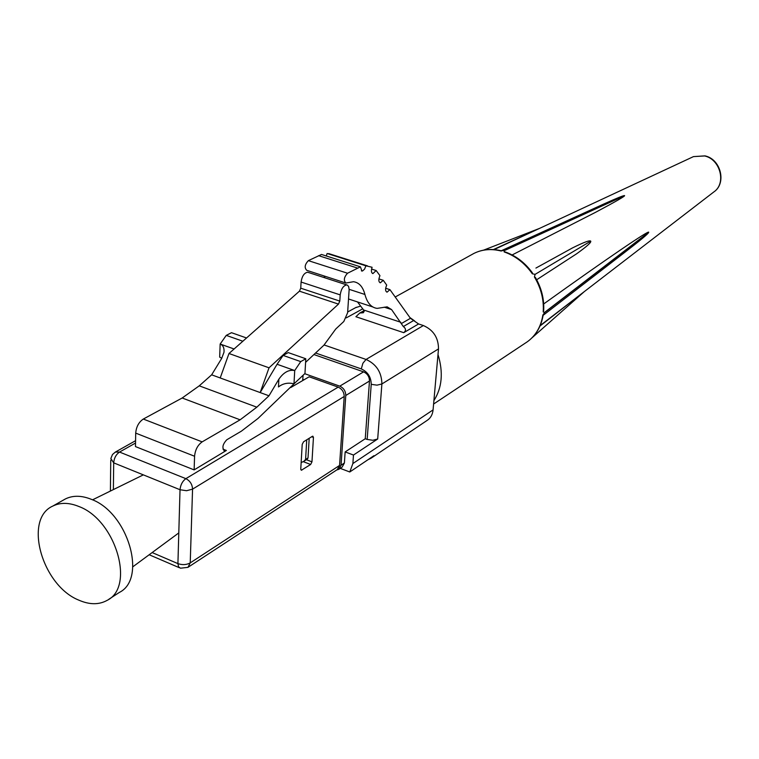 <?xml version="1.0" encoding="UTF-8"?>
<svg xmlns="http://www.w3.org/2000/svg" width="759" height="759" viewBox="0 0 759 759"><rect width="100%" height="100%" fill="white"/><g stroke="black" fill="none" stroke-linecap="round" stroke-linejoin="round"><path stroke-width="1.14" d="M333.457 255.09L327.12 253.497L326.256 255.973M349.149 289.331L364.927 294.473C362.897 286.76 359.083 282.509 353.485 281.722L345.876 283.031C343.429 280.432 343.979 277.168 347.537 273.231L360.43 266.836L361.901 271.029L362.555 270.954L364.567 269.141L365.904 265.802L327.12 253.497M365.904 265.802L372.09 267.272C370.98 270.792 371.255 272.889 372.925 273.572L376.17 270.536L379.946 275.65C378.371 279.492 378.485 281.883 380.306 282.822L383.267 280.299L378.902 278.904M360.43 266.836L321.512 254.464L308.363 260.65C304.767 264.512 304.236 267.737 306.778 270.346L345.354 282.86M371.559 269.075L376.17 270.536M383.267 280.299L386.692 285.08C385.136 288.875 385.24 291.238 387.024 292.168L389.946 289.644L410.439 318.306L418.579 323.96L403.75 332.679C406.188 330.658 406.056 328.609 403.323 326.55L391.587 309.587L387.147 306.845L377.138 308.382C371.274 307.604 367.204 302.964 364.927 294.473M325.013 277.87L324.027 275.944M400.837 322.29L363.627 309.995L357.508 301.93M363.627 309.995L364.111 311.294L363.324 312.746L361.958 312.841L364.121 311.645M385.667 288.268L389.946 289.644M403.75 332.679L355.895 316.731L359.794 313.012L361.958 312.841M355.591 307.67L360.648 306.067M423.38 325.545C433.398 329.966 438.446 337.746 438.503 348.903L381.891 383.969C381.682 372.356 376.407 364.178 366.056 359.443L423.38 325.545L418.579 323.96M371.739 457.772L427.137 420.401C430.59 418.143 432.573 414.642 433.076 409.898L438.503 348.903M367.982 459.698L371.094 458.208L373.94 455.694L349.776 471.984L352.878 463.55L353.476 455.039L377.688 439.006L372.878 440.277L367.166 439.442L371.227 384.329L377.014 385.155L381.891 383.969L377.688 439.006M339.055 469.166L342.138 467.108L344.387 462.999L345.146 451.928L353.476 455.039M349.776 471.984L340.26 468.369M345.146 451.928L365.25 438.74L367.166 439.442M339.766 386.151L363.57 371.863C367.432 373.637 369.396 376.682 369.481 381.018L345.781 395.486C345.668 391.094 343.666 387.982 339.766 386.151L304.729 373.703M365.25 438.74L369.481 381.018M363.57 371.863L313.922 354.548M336.692 469.973L338.808 469.328L341.057 465.21L345.781 395.486M301.152 462.592L303.875 461.301L305.583 459.47L306.74 439.803M309.188 438.285L308.021 457.905L307.395 459.043L304.074 461.178M152.142 552.561L177.919 563.614L180.025 489.735L186.572 490.722L192.558 489.138L190.224 562.893L187.966 567.343L180.471 568.197L178.545 566.812L177.919 563.614C182.378 565.151 186.477 564.914 190.224 562.893L339.558 465.447L337.281 469.593L188.232 567.163M303.088 375.25L302.67 380.582M290.773 387.526L309.15 376.796L338.191 387.128C342.062 388.978 344.074 392.09 344.207 396.473L339.558 465.447M303.553 441.785L312.338 436.33L312.86 436.178L313.448 437.431L311.968 461.851L310.64 464.48L301.361 470.248L300.773 469.034L302.196 444.432L303.553 441.785M220.205 377.954L211.647 374.823L199.247 385.838L182.169 398.001L143.309 419.053C138.802 422.099 136.269 426.786 135.7 433.114L135.472 446.586L194.133 469.887L194.57 456.244C195.215 449.831 197.738 445.04 202.15 441.871L240.119 419.812L256.827 407.175L268.99 395.8L260.176 392.574L269.028 367.811L228.99 353.504L220.205 377.954L260.176 392.574L277.073 364.273L283.116 355.411L300.735 361.616L305.801 358.76L304.957 373.494L293.989 383.836L294.72 370.544L300.735 361.616M246.542 337.973L231.495 332.698L226.258 335.383L220.157 344.036L219.674 357.119L221.78 358.267M305.602 362.337L323.903 345.203L335.763 328.998L343.818 321.493L347.613 312.755L349.149 289.558L348.618 286.494L347.375 285.109L307.661 272.234C304.198 272.861 302.006 276.124 301.086 282.044L300.744 288.192L299.435 291.171L228.99 353.504M269.028 367.811L338.486 304.103L339.795 301.086L340.203 294.881C341.161 288.904 343.334 285.583 346.721 284.919M295.507 382.403L257.984 418.465L241.353 431.178L226.78 439.774C222.482 444.432 221.789 448.142 224.702 450.912L226.372 450.466L194.133 469.887M234.095 348.988L220.157 344.036C223.089 345.222 224.37 347.954 223.99 352.252L221.59 358.58L211.647 374.823M242.861 341.237L226.258 335.383M305.801 358.76L288.221 352.593L283.116 355.411M293.989 383.836C288.173 382.375 283.003 383.409 278.468 386.938L278.866 379.187C283.695 372.271 288.98 369.396 294.72 370.544L277.073 364.273M278.866 379.187L268.99 395.8M307.661 272.234L308.477 272.5M535.607 277.813L534.431 276.988L535.095 274.36L532.353 273.79L532.116 272.453M536.679 279.748L576.546 253.848C586.764 246.533 591.489 242.301 590.72 241.153L535.095 274.36L590.72 241.153C589.942 240.015 583.908 242.244 572.637 247.842L535.92 268.069M540.01 326.009L583.842 291.968M493.426 249.55L535.313 230.366M512.135 254.948L595.853 212.159C616.137 201.363 625.682 195.841 624.496 195.623C623.822 195.31 616.906 198.108 603.756 204.029L597.475 206.894M505.788 252.149L504.166 251.931L504.318 250.451L501.329 250.793M542.856 315.013L543.188 314.985C541.176 326.636 535.892 335.563 527.334 341.768L527.334 341.768C535.797 335.611 540.987 326.683 542.856 315.013L544.696 312.537L543.207 311.94L543.691 310.355M543.681 303.961C605.027 259.948 651.241 228.412 648.603 232.453C648.556 233.516 640.226 240.442 623.604 253.25L543.131 315.336M78.993 506.538C115.681 520.086 135.311 586.603 107.247 600.303C99.021 604.914 89.486 604.838 78.651 600.075C41.992 585.331 23.301 518.995 52.807 506.073C60.378 502.344 69.107 502.496 78.993 506.538M63.585 499.963L65.331 498.976C72.892 495.248 81.593 495.38 91.441 499.365C127.967 512.704 147.35 578.737 119.334 592.437L108.822 599.278M357.565 268.088L318.59 255.66M347.537 273.231L308.363 260.65M391.587 309.587L384.225 307.167M410.439 318.306L401.302 323.6M413.655 320.535L403.323 326.55M362.745 308.828L346.294 317.86M371.227 384.329C371.085 377.043 367.773 371.901 361.284 368.912L362.887 363.267L366.056 359.443L324.074 344.966M433.076 409.898L352.878 463.55M361.284 368.912L315.573 353.001M341.057 465.21L344.387 462.999M309.188 438.304L306.74 439.841M308.021 457.905L305.583 459.47M302.85 379.396L303.989 379.804M135.567 440.694L115.359 452.07L119.543 452.06C116.061 454.461 114.106 458.066 113.698 462.857L113.376 489.583M135.529 443.038L119.543 452.06L185.86 478.654C182.445 481.168 180.509 484.868 180.025 489.735L113.698 462.857L110.823 458.55L112.493 454.518L115.359 452.07M313.448 437.431L311.645 436.757M311.968 461.851L306.351 459.717M310.64 464.48L303.258 461.662M301.911 470.087L300.83 469.669M256.827 407.175L199.247 385.838M338.191 387.128L185.86 478.654C190.035 480.817 192.274 484.308 192.558 489.138L344.207 396.473M300.744 288.192L339.795 301.086M338.486 304.103L299.435 291.171M143.309 419.053L202.15 441.871M194.57 456.244L135.7 433.114M240.119 419.812L182.169 398.001M222.994 449.157L226.372 450.466M301.086 282.044L340.203 294.881M494.081 249.588L693.479 156.61L704.988 155.87C720.936 159.172 726.78 183.327 713.877 191.913C726.562 183.441 720.395 159.286 704.608 155.956L693.479 156.61L692.104 157.246M532.353 273.79C524.773 263.145 515.38 255.849 504.166 251.931M501.253 251.049C491.301 248.525 482.164 249.332 473.863 253.449L471.756 254.616M544.725 312.291L648.613 232.339M624.61 195.651L504.555 250.527M624.391 195.585L504.318 250.451M544.696 312.537L648.584 232.567M543.207 311.94C544.032 299.9 541.11 288.249 534.431 276.988M436.027 376.749L435.514 382.498M409.907 317.556L414.613 320.915M438 354.519C443.455 372.403 442.089 387.773 433.901 400.629M367.479 265.878L328.732 253.591M361.407 270.878L361.901 271.029M372.451 273.42L372.925 273.572M372.83 306.968L348.533 298.98M359.794 313.012L363.978 310.706M356.341 307.262L347.66 311.987M110.397 491.054L110.748 460.229M179.247 567.675L149.172 554.753M223.896 450.599L224.702 450.912M505.124 251.922C515.921 255.764 525.019 262.737 532.41 272.861M501.481 250.831C491.452 248.392 482.24 249.275 473.863 253.449L395.211 297.006M501.234 250.764L603.756 204.029M539.44 228.44L483.597 250.138M532.154 337.679L584.278 291.636M535.351 277.386C541.594 288.192 544.355 299.378 543.653 310.934M527.078 341.939L433.598 404.035M713.877 191.913L540.199 325.545M52.807 506.073L65.331 498.976M143.337 474.868L92.522 499.839M178.801 532.913L132.825 566.802"/></g></svg>
